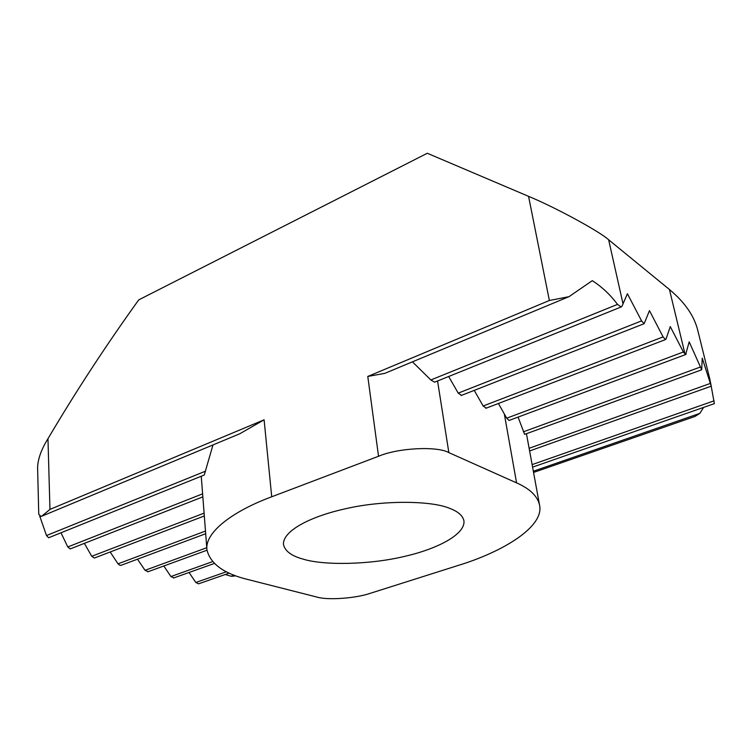 <?xml version="1.0" encoding="UTF-8"?>
<svg xmlns="http://www.w3.org/2000/svg" width="752" height="752" viewBox="0 0 752 752"><rect width="100%" height="100%" fill="white"/><g stroke="black" fill="none" stroke-linecap="round" stroke-linejoin="round"><path stroke-width="1.13" d="M449.997 508.493C458.156 511.576 462.809 515.703 463.946 520.882C465.469 534.456 436.968 549.007 405.065 556.264C370.181 564.818 323.651 565.645 302.915 559.056C291.4 555.944 284.905 551.037 283.438 544.326C282.865 531.185 309.232 516.812 345.008 508.86C383.83 499.779 432.485 500.691 449.997 508.493M384.855 373.349L367.784 376.442L549.364 300.49L528.571 196.347L427.296 153.267L138.735 299.869C106.126 345.187 75.867 391.463 47.968 438.698L49.961 509.395L264.102 419.813L239.747 433.782L41.736 516.22M533.337 471.222L699.868 413.356L694.867 416.514M121.382 565.194L120.01 565.363L118.017 563.821L110.177 551.987M509.076 420.462L506.707 418.187L498.426 403.486M509.095 420.453L685.636 354.559L683.38 351.992L670.267 326.575L666.037 339.086L665.501 339.575L663.095 336.905L649.474 310.642L644.144 323.698L641.578 320.897L627.412 293.741L621.895 306.431L621.096 306.976L617.524 304.391C610.22 294.671 601.807 286.756 592.294 280.665L568.991 296.673L549.364 300.49M685.617 354.549L689.199 341.878L701.682 369.787L702.236 358.149L711.232 386.161L709.813 379.017M486.224 408.148L483.141 405.995L474.239 390.373M94.357 558.031L91.744 556.283L84.365 543.358M461.512 395.364L458.222 393.136L448.671 376.489M70.18 548.913L67.793 546.958L60.968 532.783M412.434 361.844L430.849 379.957L434.581 382.157M213.004 444.902L204.253 475.001M48.607 537.755L46.502 535.537L39.715 516.06M49.961 509.395L41.633 516.286L41.003 516.455L38.756 514.274L37.6 467.453C37.938 458.842 41.388 449.264 47.968 438.698M148.229 571.67L145.033 570.326L137.494 559.178M701.701 369.787L524.633 434.374L518.081 417.106M173.947 577.865L170.911 576.549L163.823 565.983M198.584 583.815L195.811 582.49L189.043 572.479M708.873 375.53L711.148 385.851M711.213 386.171L714.353 403.627M225.271 574.5L231.071 576.248L234.229 575.148M699.868 413.356L703.609 407.387M709.822 379.055L697.837 330.626C694.35 316.084 684.884 302.379 669.44 289.501L608.641 239.775L623.051 303.996M378.538 456.267L271.716 496.781C232.302 511.351 204.779 532.548 206.903 549.571C210.146 563.925 224.284 574.03 249.307 579.877L316.93 597.069C327.393 600.416 356.11 598.329 370.529 593.234L457.63 565.617C502.806 551.959 544.495 526.701 539.551 505.081C537.539 496.141 529.878 488.734 516.568 482.869L448.85 452.619C437.335 445.917 398.005 447.872 378.538 456.267L367.784 376.442M528.571 196.347C554.384 206.894 599.645 231.437 608.641 239.775M234.408 576.098L231.071 576.248M118.017 563.821L205.475 531.053M506.707 418.187L683.38 351.992M685.213 354.408L686.144 354.06M483.141 405.995L663.095 336.905M91.744 556.283L204.102 513.137M458.222 393.136L641.578 320.897M67.793 546.958L202.608 493.838M430.849 379.957L617.524 304.391M46.502 535.537L205.531 471.166M145.033 570.326L206.762 547.729M523.364 431.827L700.103 367.136M170.911 576.549L212.478 561.669M529.126 448.295L710.311 383.435M195.811 582.49L226.474 571.736M532.125 464.604L714.08 400.825M685.081 354.314L669.44 289.501M271.716 496.781L264.102 419.813M437.561 380.973L448.85 452.619M516.568 482.869L504.319 413.901M694.792 416.514L533.563 472.444M205.681 533.723L120.865 565.382M485.811 408.308L665.501 339.575M204.318 515.975L94.414 558.012M461.07 395.543L644.144 323.698M202.843 496.865L70.256 548.894M621.011 307.023L434.628 382.157M204.224 475.038L48.701 537.727M206.969 550.238L147.749 571.84M214.245 563.492L173.496 578.025M529.615 450.965L711.26 386.161M198.66 583.796L229.304 573.09M532.585 467.142L714.4 403.627M206.903 549.571L201.254 476.232M526.447 433.707L539.551 505.081M384.855 373.33L568.634 296.796"/></g></svg>
